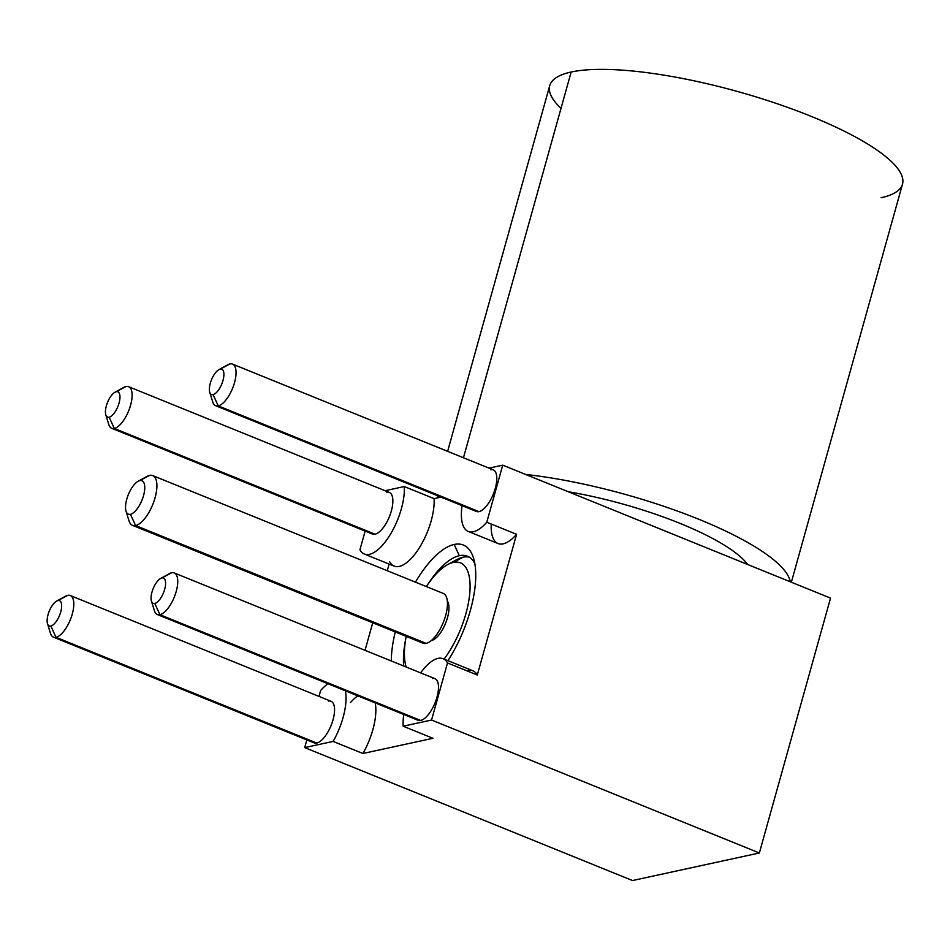 <?xml version="1.0" encoding="UTF-8"?>
<svg xmlns="http://www.w3.org/2000/svg" width="950" height="950" viewBox="0 0 950 950"><rect width="100%" height="100%" fill="white"/><g stroke="black" fill="none" stroke-linecap="round" stroke-linejoin="round"><path stroke-width="1.43" d="M438.223 497.729A183.136 44.864 15.6 0 1 437.475 495.686A183.136 44.864 -164.4 0 0 438.223 497.729M525.671 474.454A183.136 44.864 15.6 0 1 790.246 581.768A183.136 44.864 -164.4 0 0 525.671 474.454M747.638 564.49A142.571 34.924 -164.4 0 0 679.903 523.343A142.571 34.924 -164.4 0 0 568.278 491.744M447.616 451.345L549.729 85.631A183.136 44.864 15.6 0 1 571.152 72.034L463.457 457.758L571.152 72.034A183.136 44.864 15.6 0 1 775.865 103.289A183.136 44.864 15.6 0 1 902.5 184.134L791.35 582.219M561.011 108.371A183.136 44.864 15.6 0 1 571.152 72.034A183.136 44.864 15.6 0 1 811.229 116.387A183.136 44.864 15.6 0 1 881.078 197.731M468.291 531.454A44.021 17.943 -67.9 0 0 486.792 522.227L516.586 534.316A44.021 17.943 112.1 0 1 498.097 543.543L468.291 531.454A44.021 17.943 -67.9 0 1 462.092 505.661A44.021 17.943 -67.9 0 0 486.792 522.227L502.728 465.156L830.526 598.108L759.359 852.981L431.561 720.029L447.497 662.946L477.304 675.034L516.586 534.316L486.792 522.227L502.728 465.156L830.526 598.108L759.359 852.981L431.561 720.029L403.156 726.204L432.951 738.293L362.912 753.504L333.117 741.416L304.713 747.591L632.51 880.543L759.359 852.981L632.51 880.543L304.713 747.591L333.117 741.416A44.021 17.943 -67.9 0 0 345.384 690.816A44.021 17.943 -67.9 0 1 333.117 741.416L362.912 753.504L432.951 738.293L403.156 726.204L431.561 720.029L447.497 662.946A44.021 17.943 -67.9 0 0 420.66 672.885A44.021 17.943 -67.9 0 1 443.08 658.706A44.021 17.943 -67.9 0 1 447.497 662.946L477.304 675.034L516.586 534.316A44.021 17.943 112.1 0 1 491.245 524.044M350.443 702.596A44.021 17.943 112.1 0 1 357.817 695.851M375.191 702.893A44.021 17.943 112.1 0 1 362.912 753.504A44.021 17.943 112.1 0 0 375.191 702.893M466.747 670.759A44.021 17.943 112.1 0 1 477.304 675.034A44.021 17.943 112.1 0 0 472.874 670.783L443.08 658.706M364.349 554.04A44.021 17.943 -67.9 0 0 390.794 533.663A44.021 17.943 -67.9 0 0 404.284 486.543L385.082 490.711L404.284 486.543L434.079 498.631A44.021 17.943 112.1 0 1 420.601 545.751A44.021 17.943 112.1 0 1 394.155 566.129L364.349 554.04A44.021 17.943 -67.9 0 1 359.931 549.801L365.156 531.086L359.931 549.801A44.021 17.943 -67.9 0 0 387.256 539.173A44.021 17.943 -67.9 0 0 404.284 486.543L434.079 498.631L441.026 497.123L434.079 498.631A44.021 17.943 112.1 0 1 417.05 551.261A44.021 17.943 112.1 0 1 389.738 561.878M389.12 564.086L387.267 570.724L389.12 564.086M372.733 622.784L365.037 650.322L372.733 622.784M391.293 660.974A79.242 32.3 112.1 0 1 395.259 631.916A79.242 32.3 -67.9 0 0 391.293 660.974M415.447 582.148A79.242 32.3 112.1 0 1 454.171 544.469A79.242 32.3 112.1 0 1 475.606 580.343A79.242 32.3 112.1 0 1 447.949 660.678A79.242 32.3 -67.9 0 0 473.527 558.173A79.242 32.3 -67.9 0 0 454.171 544.469A79.242 32.3 -67.9 0 0 415.447 582.148M328.023 683.762A44.021 17.943 -67.9 0 0 320.649 690.508L318.998 696.398L320.649 690.508A44.021 17.943 -67.9 0 1 328.023 683.762M306.85 739.919L304.713 747.591L306.85 739.919M328.451 701.112A22.456 9.156 112.1 0 1 333.022 719.815A22.456 9.156 112.1 0 1 316.742 743.043A22.456 9.156 112.1 0 1 312.194 741.202M386.757 492.278A22.456 9.156 112.1 0 1 391.329 510.981A22.456 9.156 112.1 0 1 375.048 534.209A22.456 9.156 112.1 0 1 370.5 532.368M502.728 465.156L489.024 468.136L502.728 465.156M490.699 469.704A22.456 9.156 112.1 0 1 495.271 488.395A22.456 9.156 112.1 0 1 478.99 511.634A22.456 9.156 112.1 0 1 474.43 509.782M403.786 714.495A44.021 17.943 -67.9 0 0 403.156 726.204A44.021 17.943 -67.9 0 1 403.786 714.495M432.381 678.526A22.456 9.156 112.1 0 1 436.964 697.229A22.456 9.156 112.1 0 1 420.684 720.456A22.456 9.156 112.1 0 1 416.124 718.616M56.679 601.053L65.609 596.173A22.456 9.156 112.1 0 1 67.699 595.353A22.456 9.156 112.1 0 1 72.271 614.056A22.456 9.156 112.1 0 1 55.991 637.284L316.742 743.043A22.456 9.156 112.1 0 1 314.153 742.888L53.402 637.129A22.456 9.156 -67.9 0 0 55.991 637.284A22.456 9.156 112.1 0 1 50.504 633.401L47.5 623.675A13.644 5.569 -67.9 0 0 50.837 626.038L55.991 637.284L50.837 626.038A13.644 5.569 -67.9 0 0 60.729 611.919A13.644 5.569 -67.9 0 0 57.95 600.554A13.644 5.569 -67.9 0 0 56.679 601.053A13.644 5.569 -67.9 0 0 49.234 611.206A13.644 5.569 -67.9 0 0 47.5 623.675M70.276 595.519L331.027 701.278A22.456 9.156 112.1 0 1 332.144 722.677A22.456 9.156 112.1 0 1 316.742 743.043L55.991 637.284A22.456 9.156 -67.9 0 0 71.392 616.918A22.456 9.156 -67.9 0 0 70.276 595.519A22.456 9.156 -67.9 0 0 67.699 595.353L57.95 600.554L67.699 595.353A22.456 9.156 -67.9 0 0 65.514 596.22M50.481 633.306A22.456 9.156 -67.9 0 0 53.402 637.129M109.143 417.204A13.644 5.569 -67.9 0 0 119.047 403.085A13.644 5.569 -67.9 0 0 116.256 391.721A13.644 5.569 -67.9 0 0 106.353 405.84A13.644 5.569 -67.9 0 0 109.143 417.204A13.644 5.569 -67.9 0 0 119.047 403.085A13.644 5.569 -67.9 0 0 116.256 391.721L126.006 386.519A22.456 9.156 112.1 0 1 130.577 405.223A22.456 9.156 112.1 0 1 114.297 428.45L109.143 417.204L114.297 428.45A22.456 9.156 112.1 0 1 108.811 424.567L105.806 414.853A13.644 5.569 -67.9 0 0 109.143 417.204M213.085 394.63A13.644 5.569 -67.9 0 0 222.977 380.511A13.644 5.569 -67.9 0 0 220.198 369.134A13.644 5.569 -67.9 0 0 210.294 383.266A13.644 5.569 -67.9 0 0 213.085 394.63A13.644 5.569 -67.9 0 0 222.977 380.511A13.644 5.569 -67.9 0 0 220.198 369.134L229.947 363.945A22.456 9.156 112.1 0 1 234.519 382.636A22.456 9.156 112.1 0 1 218.239 405.876L213.085 394.63L218.239 405.876A22.456 9.156 112.1 0 1 212.752 401.981L209.748 392.267A13.644 5.569 -67.9 0 0 213.085 394.63M154.779 603.464A13.644 5.569 -67.9 0 0 164.671 589.332A13.644 5.569 -67.9 0 0 161.892 577.968A13.644 5.569 -67.9 0 0 151.988 592.087A13.644 5.569 -67.9 0 0 154.779 603.464A13.644 5.569 -67.9 0 0 164.671 589.332A13.644 5.569 -67.9 0 0 161.892 577.968L171.629 572.767A22.456 9.156 112.1 0 1 176.213 591.47A22.456 9.156 112.1 0 1 159.933 614.697L154.779 603.464L159.933 614.697A22.456 9.156 112.1 0 1 154.446 610.814L151.442 601.101A13.644 5.569 -67.9 0 0 154.779 603.464M57.95 600.554A13.644 5.569 -67.9 0 0 48.046 614.674A13.644 5.569 -67.9 0 0 50.837 626.038A13.644 5.569 -67.9 0 0 60.729 611.919A13.644 5.569 -67.9 0 0 57.95 600.554M114.986 392.219L123.916 387.339A22.456 9.156 112.1 0 1 126.006 386.519L116.256 391.721A13.644 5.569 -67.9 0 0 114.986 392.219A13.644 5.569 -67.9 0 0 107.54 402.372A13.644 5.569 -67.9 0 0 105.806 414.853M128.583 386.686L389.334 492.444A22.456 9.156 112.1 0 1 390.45 513.843A22.456 9.156 112.1 0 1 375.048 534.209L114.297 428.45L375.048 534.209A22.456 9.156 112.1 0 1 372.459 534.054L111.708 428.296A22.456 9.156 -67.9 0 0 114.297 428.45A22.456 9.156 -67.9 0 0 129.699 408.084A22.456 9.156 -67.9 0 0 128.583 386.686A22.456 9.156 -67.9 0 0 126.006 386.519A22.456 9.156 -67.9 0 0 123.832 387.386M108.787 424.472A22.456 9.156 -67.9 0 0 111.708 428.296M218.928 369.633L227.857 364.753A22.456 9.156 112.1 0 1 229.947 363.945L220.198 369.134A13.644 5.569 -67.9 0 0 218.928 369.633A13.644 5.569 -67.9 0 0 211.482 379.786A13.644 5.569 -67.9 0 0 209.748 392.267M232.524 364.099L493.276 469.858A22.456 9.156 112.1 0 1 494.38 491.257A22.456 9.156 112.1 0 1 478.99 511.634L218.239 405.876L478.99 511.634A22.456 9.156 112.1 0 1 476.401 511.468L215.65 405.709A22.456 9.156 -67.9 0 0 218.239 405.876A22.456 9.156 -67.9 0 0 233.629 385.498A22.456 9.156 -67.9 0 0 232.524 364.099A22.456 9.156 -67.9 0 0 229.947 363.945A22.456 9.156 -67.9 0 0 227.763 364.8M212.717 401.897A22.456 9.156 -67.9 0 0 215.65 405.709M169.539 573.586A22.456 9.156 112.1 0 1 171.629 572.767L161.892 577.968A13.644 5.569 -67.9 0 0 160.621 578.467A13.644 5.569 -67.9 0 0 153.176 588.62A13.644 5.569 -67.9 0 0 151.442 601.101M174.218 572.933L434.969 678.692A22.456 9.156 112.1 0 1 436.074 700.091A22.456 9.156 112.1 0 1 420.684 720.456L159.933 614.697L420.684 720.456A22.456 9.156 112.1 0 1 418.095 720.302L157.344 614.543A22.456 9.156 -67.9 0 0 159.933 614.697A22.456 9.156 -67.9 0 0 175.322 594.332A22.456 9.156 -67.9 0 0 174.218 572.933A22.456 9.156 -67.9 0 0 171.629 572.767A22.456 9.156 -67.9 0 0 169.456 573.634M154.411 610.719A22.456 9.156 -67.9 0 0 157.344 614.543M427.963 584.226A70.431 28.714 112.1 0 1 459.325 555.702L454.171 544.469L459.325 555.702A70.431 28.714 112.1 0 1 474.81 563.576M403.702 666.009A70.431 28.714 112.1 0 1 405.686 639.16M138.166 481.234L147.096 476.354A26.849 10.949 112.1 0 1 149.589 475.38L139.852 480.581A18.05 7.362 112.1 0 1 143.533 495.615A18.05 7.362 112.1 0 1 130.435 514.294A18.05 7.362 112.1 0 1 126.754 499.261A18.05 7.362 112.1 0 1 139.852 480.581A18.05 7.362 -67.9 0 0 138.166 481.234A18.05 7.362 -67.9 0 0 128.321 494.677A18.05 7.362 -67.9 0 0 126.029 511.171A18.05 7.362 -67.9 0 0 130.435 514.294L135.589 525.54L426.146 643.387A26.849 10.949 112.1 0 1 423.047 643.197L132.501 525.35A26.849 10.949 -67.9 0 0 135.589 525.54A26.849 10.949 -67.9 0 0 154.007 501.173A26.849 10.949 -67.9 0 0 152.689 475.582A26.849 10.949 -67.9 0 0 149.589 475.38A26.849 10.949 -67.9 0 0 147.012 476.401M129.01 520.802A26.849 10.949 -67.9 0 0 132.501 525.35M152.689 475.582L443.234 593.418A26.849 10.949 112.1 0 1 444.564 619.02A26.849 10.949 112.1 0 1 426.146 643.387L135.589 525.54A26.849 10.949 112.1 0 1 129.034 520.885L126.029 511.171M135.589 525.54L130.435 514.294A18.05 7.362 -67.9 0 0 143.533 495.615A18.05 7.362 -67.9 0 0 139.852 480.581L149.589 475.38A26.849 10.949 112.1 0 1 155.076 497.753A26.849 10.949 112.1 0 1 135.589 525.54M447.569 564.644L456.499 559.764A70.431 28.714 112.1 0 1 463.054 557.222L453.304 562.412A61.631 25.128 -67.9 0 0 447.569 564.644A61.631 25.128 -67.9 0 0 426.372 586.589A61.631 25.128 112.1 0 1 453.304 562.412A61.631 25.128 112.1 0 1 469.716 593.857A61.631 25.128 112.1 0 1 444.066 659.11A61.631 25.128 -67.9 0 0 469.716 593.857A61.631 25.128 -67.9 0 0 453.304 562.412L463.054 557.222A70.431 28.714 112.1 0 1 469.241 557.128M406.161 667.007A61.631 25.128 112.1 0 1 406.196 636.357A61.631 25.128 -67.9 0 0 406.113 666.852A61.631 25.128 -67.9 0 0 406.161 667.007L406.113 666.852M431.3 640.561A22.016 8.977 -67.9 0 0 431.502 640.526A22.016 8.977 -67.9 0 0 445.633 623.141A22.016 8.977 -67.9 0 0 447.331 601.053M160.621 578.467L169.551 573.586"/></g></svg>
